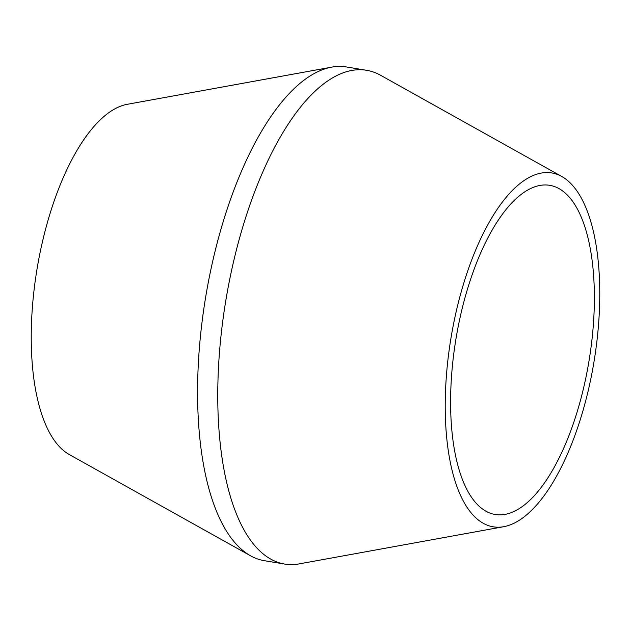 <?xml version="1.0" encoding="UTF-8"?>
<svg xmlns="http://www.w3.org/2000/svg" width="631" height="631" viewBox="0 0 631 631"><rect width="100%" height="100%" fill="white"/><g stroke="black" fill="none" stroke-linecap="round" stroke-linejoin="round"><path stroke-width="0.95" d="M586.467 374.814A166.836 67.438 99.4 0 0 549.846 185.34A166.836 67.438 99.4 0 0 458.5 325.02A166.836 67.438 99.4 0 0 495.114 514.494A166.836 67.438 99.4 0 0 586.467 374.814M453.705 323.151A179.354 72.494 99.4 0 0 503.633 526.711A179.354 72.494 99.4 0 0 591.263 376.683A179.354 72.494 99.4 0 0 561.866 176.538A179.354 72.494 99.4 0 0 453.705 323.151M503.633 526.711L299.283 563.869A250.255 101.157 -80.6 0 1 284.534 564.043A250.255 101.157 -80.6 0 1 229.613 279.833A250.255 101.157 -80.6 0 1 366.635 70.309A250.255 101.157 -80.6 0 1 380.54 75.255L561.866 176.538M250.46 555.745L69.134 454.462A179.354 72.494 -80.6 0 1 39.737 254.317A179.354 72.494 -80.6 0 1 127.367 104.289L331.717 67.131A250.255 101.157 99.4 0 0 209.445 276.473A250.255 101.157 99.4 0 0 250.46 555.745A250.255 101.157 99.4 0 0 264.365 560.691L284.534 564.043M366.635 70.309L346.466 66.957A250.255 101.157 99.4 0 0 331.717 67.131"/></g></svg>
